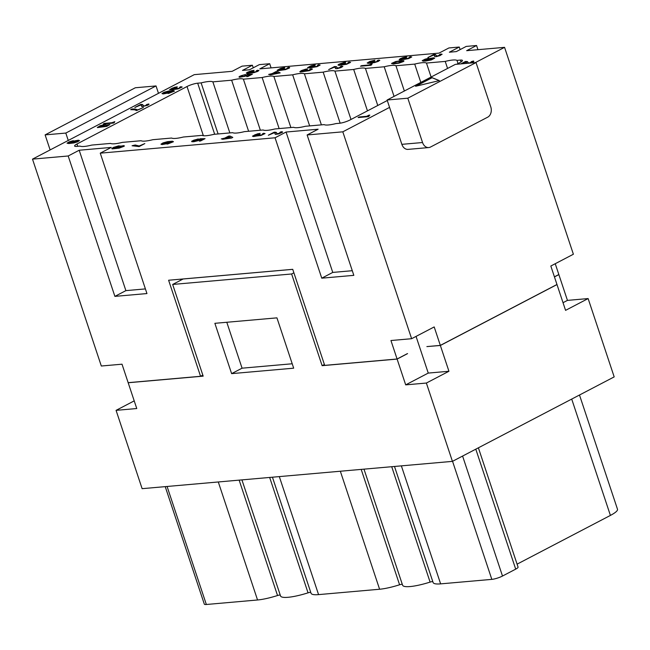 <?xml version="1.0" encoding="UTF-8"?>
<svg xmlns="http://www.w3.org/2000/svg" width="650" height="650" viewBox="0 0 650 650"><rect width="100%" height="100%" fill="white"/><g stroke="black" fill="none" stroke-linecap="round" stroke-linejoin="round"><path stroke-width="0.97" d="M134.209 400.879L116.074 410.353L142.123 488.67L452.433 461.37L614.185 376.894L588.128 298.569L567.442 300.389L563.03 302.697M324.391 364.496L322.124 365.674L397.109 359.076L405.689 384.865L426.376 383.045L448.939 371.264L440.359 345.475L556.993 284.562L565.573 310.351L588.128 298.569M426.376 383.045L452.433 461.37M567.442 300.389L558.862 274.601L554.45 276.908M555.238 263.713L558.837 274.527L554.426 276.835M387.278 100.514L350.049 119.957A7.938 1.56 161.6 0 1 339.373 123.281L335.936 123.589A18.265 3.575 161.6 0 1 324.188 124.621L305.427 126.271A18.265 3.575 161.6 0 1 293.678 127.303L274.909 128.96A18.265 3.575 161.6 0 1 263.161 129.992L244.4 131.641A18.265 3.575 161.6 0 1 232.651 132.673L213.882 134.331A18.265 3.575 161.6 0 1 202.134 135.362L183.373 137.012A18.265 3.575 161.6 0 1 171.624 138.044L152.856 139.693A18.265 3.575 161.6 0 1 141.107 140.733L122.346 142.382A18.265 3.575 161.6 0 1 110.597 143.414L91.829 145.064A18.265 3.575 161.6 0 1 80.08 146.104L76.643 146.404A7.938 1.56 161.6 0 1 74.612 146.039A7.938 1.56 161.6 0 1 76.976 143.983L187.013 86.523A7.938 1.56 -18.4 0 1 197.681 83.192L201.118 82.891L218.107 133.957M391.714 466.708L430.097 582.099A29.38 5.761 161.6 0 1 402.586 585.203L363.984 469.146M401.367 465.863L440.627 583.871L491.823 579.369A7.938 1.56 161.6 0 0 502.499 576.038L515.702 569.14A7.938 1.56 -18.4 0 0 518.066 567.092L478.384 447.809M292.736 269.344L183.121 278.988L172.664 284.448L203.174 376.147L128.18 382.744L136.76 408.533L116.074 410.353M361.197 469.398L399.588 584.781A29.38 5.761 161.6 0 1 379.6 589.241L318.573 594.612A29.38 5.761 161.6 0 1 311.049 593.255L272.439 477.206M448.939 371.264L428.253 373.084L416.049 336.408M68.185 155.984L79.186 150.239L111.256 147.42L100.254 153.164L146.949 293.556L114.888 296.376L68.185 155.984L32.5 159.128L194.252 74.653L232.148 71.321L242.052 66.146L252.395 65.236L242.491 70.411L249.446 69.794L259.35 64.626L269.693 63.716L259.789 68.884L439.018 53.113L448.923 47.946L459.266 47.036L449.361 52.203L456.316 51.594L466.221 46.418L476.564 45.508L466.659 50.684L504.562 47.344L573.381 254.239L550.826 266.021L556.969 284.489L440.334 345.402L426.887 346.588L440.359 345.475M440.334 345.402L434.192 326.934L411.629 338.707L390.942 340.527L397.085 359.003L407.363 353.632M269.661 477.449L308.043 592.841A29.38 5.761 161.6 0 1 280.532 595.944L241.93 479.887M440.627 583.871A29.38 5.761 161.6 0 1 433.103 582.514L394.493 466.464M231.619 373.636L214.874 323.318L276.941 317.858L293.678 368.176L231.619 373.636L242.068 368.184L226.793 322.27M322.124 365.674L291.623 273.983L172.664 284.448M579.491 395.013L617.5 509.259A23.823 4.672 161.6 0 1 610.407 515.418L571.707 399.076M517.091 564.151L610.407 515.418M430.097 582.099A3.177 0.626 161.6 0 1 432.802 581.62M399.588 584.781A3.177 0.626 161.6 0 1 402.293 584.301M308.043 592.841A3.177 0.626 161.6 0 1 310.749 592.361M239.143 480.131L277.534 595.522A3.177 0.626 161.6 0 1 280.239 595.043M277.534 595.522A29.38 5.761 161.6 0 1 257.546 599.983L206.343 604.492A7.938 1.56 161.6 0 1 204.311 604.118L165.23 486.639M32.5 159.128L101.319 366.015L122.013 364.195L128.156 382.671L200.558 376.293L202.824 375.115M405.689 384.865L428.253 373.084M397.109 359.076L407.566 353.616M291.623 273.983L293.889 272.797M242.068 368.184L292.207 363.773M252.395 65.236L253.248 67.811M351 119.454L334.921 71.118L353.689 69.461L367.461 110.866M279.134 128.586L262.145 77.521L243.384 79.17A18.265 3.575 -18.4 0 0 231.636 80.202L248.625 131.268M260.366 130.236L243.384 79.17M269.693 63.716L271.082 67.892M309.652 125.897L292.662 74.831L273.894 76.489A18.265 3.575 -18.4 0 0 262.145 77.521M290.883 127.554L273.894 76.489M340.153 123.191L323.172 72.15L304.411 73.799A18.265 3.575 -18.4 0 0 292.662 74.831M321.401 124.865L304.411 73.799M275.056 137.784L286.065 132.039L318.126 129.212L307.125 134.964L353.827 275.348L321.758 278.176L275.056 137.784L100.254 153.164M352.276 270.709L332.759 272.423L321.758 278.176M68.258 140.449L65.804 133.063L45.118 134.883L135.346 87.758L156.032 85.938L65.804 133.063M50.123 149.923L45.118 134.883M200.558 376.293L168.61 280.239L292.727 269.319L324.683 365.373L397.085 359.003M180.854 280.174L180.529 279.191M353.689 69.461A18.265 3.575 161.6 0 1 365.438 68.429L384.199 66.779L394.054 96.387M365.438 68.429L377.764 105.479M384.199 66.779A18.265 3.575 161.6 0 1 395.947 65.748L414.716 64.09L420.81 82.412M395.947 65.748L404.357 91.008M414.716 64.09A18.265 3.575 161.6 0 1 426.465 63.058L445.226 61.409L447.566 68.437M426.465 63.058L431.113 77.033M445.226 61.409A18.265 3.575 161.6 0 1 456.974 60.377L460.411 60.076A7.938 1.56 161.6 0 1 462.442 60.442A7.938 1.56 161.6 0 1 460.086 62.489L456.69 64.261M456.974 60.377L458.039 63.562M229.856 132.925L212.867 81.859L231.636 80.202M212.867 81.859A18.265 3.575 -18.4 0 0 201.118 82.891M334.921 71.118A18.265 3.575 -18.4 0 0 323.172 72.15M407.802 98.191L476.027 62.562L455.333 64.382L387.116 100.011L407.802 98.191L422.549 142.521A7.938 6.013 85 0 0 428.748 147.558L408.062 149.378A7.938 6.013 85 0 1 401.863 144.341L389.569 107.396L342.81 131.82L307.125 134.964M504.562 47.344L475.304 62.627M251.29 70.809L254.036 70.322L249.218 71.947L248.495 72.776L252.842 71.622L254.004 71.524L253.346 72.199L255.247 71.939L257.156 71.053L256.262 70.842L257.473 70.216L258.944 70.517L257.587 71.443L253.687 72.694L246.764 73.45L246.35 73.101L247.244 72.353L251.29 70.809L246.382 73.174M427.099 58.947L424.011 60.214L426.14 60.507L426.628 59.751L429.975 58.451L433.591 57.801L434.688 58.183L431.275 59.962L425.945 61.002L423.199 61.149L422.297 60.604L425.051 59.174L428.699 58.281L427.099 58.947M309.896 70.07L310.716 69.469L309.757 69.412L310.968 68.778L312.431 69.079L309.351 70.688L300.251 72.012L299.845 71.671L301.397 70.574L305.76 69.144L307.531 68.892L306.207 69.582L301.795 71.207L306.329 70.192L307.491 70.086L306.743 70.533L307.117 70.793L309.896 70.07L306.67 70.688M344.053 63.741L345.654 63.408L344.833 64.009L346.287 63.976L348.498 63.156L348.879 62.79L347.921 62.733L349.131 62.099L350.594 62.4L346.556 64.285L339.097 65.374L338 64.992L338.894 64.244L343.915 62.465L345.686 62.213L344.37 62.904L339.958 64.529L344.077 63.814L339.958 64.529M173.371 141.765L167.724 143.983L171.657 142.155L169.52 141.862L168.488 142.911L165.693 143.918L162.077 144.568L160.981 144.194L162.987 142.911L167.562 141.651L172.469 141.221L173.371 141.765M460.826 63.895L465.489 61.466L467.415 61.579L468.561 63.058L470.779 62.579L472.168 61.742L471.201 61.677L473.468 61.002L473.606 61.661L470.478 63.05M466.416 63.058L465.238 62.156L462.118 63.781M172.469 89.733L169.601 89.603L174.541 87.303L177.287 86.824L172.469 88.449L171.608 88.953L172.144 89.286L176.085 88.124L177.255 88.026L176.597 88.701L178.498 88.441L180.407 87.555L179.514 87.344L180.724 86.718L182.195 87.019L178.157 88.904L172.469 89.733M139.116 146.567L132.072 145.754L135.241 144.999L139.141 145.99L144.836 143.577L139.116 146.567M436.069 56.672L434.679 56.558L434.346 55.437L433.436 55.185L427.854 57.541L433.68 54.494L435.606 54.608L436.759 56.087L439.985 55.136L440.367 54.763L439.4 54.706L440.611 54.072L442 54.194L440.05 55.608L436.069 56.672M369.037 116.155L368.436 116.642L358.093 117.553L359.19 116.976L366.689 116.317L368.786 115.229L369.817 115.131L368.794 115.895L369.062 116.236L368.794 115.895M342.891 66.422L340.86 67.657L336.879 68.721L335.489 68.608L335.156 67.486L334.246 67.234L328.664 69.591L334.498 66.544L336.424 66.657L337.577 68.136L340.795 67.186L341.177 66.812L340.218 66.755L341.429 66.121L342.891 66.422L341.453 66.194L340.413 66.739M105.682 124.613L105.983 125.019L109.826 124.589L106.819 126.376L97.403 127.587L100.002 125.783L104.349 124.638L105.706 124.686L101.075 125.483L97.337 127.433M281.117 131.755L282.506 131.869L282.311 132.364L278.549 133.941L275.519 134.396L274.852 133.12L273.942 132.868L268.352 135.216L274.186 132.178L276.112 132.291L277.266 133.77L280.044 133.047L280.873 132.446L279.906 132.389L281.117 131.755L282.579 132.064M113.344 147.452L118.828 145.819L120.461 146.201L123.971 145.608L124.109 146.266L119.129 148.135L112.206 148.891L111.792 148.541L113.344 147.452L111.816 148.614M174.395 91.138L168.756 93.356L172.689 91.528L170.552 91.244L170.064 91.999L166.717 93.299L163.109 93.949L162.013 93.567L164.019 92.292L168.586 91.032L173.501 90.602L174.395 91.138M285.634 69.599L278.184 70.688L277.087 70.306L280.824 68.347L284.773 67.527L279.037 69.843L283.571 68.827L284.733 68.721L284.082 69.404L285.984 69.136L288.73 67.364L289.599 67.527L289.404 68.022L285.634 69.599M371.191 63.887L372.223 63.797L370.841 65.301L360.498 66.211L361.595 65.642L369.094 64.976L371.191 63.887L369.119 65.049L360.701 66.194M67.047 143.162L69.062 141.887L72.759 140.798L69.014 142.415L68.949 142.903L70.964 142.911L71.451 142.155L74.799 140.855L78.414 140.205L79.511 140.587L77.496 141.862L73.799 142.951L68.681 143.544L67.047 143.162M242.418 75.554L240.711 76.611L242.344 76.659L245.456 75.766L247.39 74.303L252.419 74.149L247.91 76.505L246.61 76.619L250.242 74.718L247.731 74.799L245.131 76.269L239.525 77.285L238.981 76.952L239.761 76.261L242.418 75.554M198.071 140.254L200.013 138.799L205.043 138.645L200.525 140.993L199.233 141.107L202.865 139.214L200.354 139.295L197.746 140.766L193.732 141.741L191.847 141.716L191.961 141.034L198.307 138.897L193.676 140.644L193.505 141.188L195.829 140.977L199.079 139.449M271.148 74.693L269.856 74.807L270.952 74.238L268.629 74.441L272.163 73.604L275.909 71.646L277.331 71.524L280.183 72.897L271.148 74.693M136.541 110.573L134.607 109.793L130.666 109.663L131.982 108.972L135.224 109.021L137.735 109.899L143.431 107.486L136.541 110.573M369.338 62.66L373.685 61.514L374.847 61.417L374.189 62.091L375.481 61.977L377.691 61.165L378.072 60.799L377.114 60.734L378.324 60.109L379.714 60.223L378.43 61.336L374.53 62.587L368.29 63.375L367.193 62.993L369.891 61.417L374.879 60.214L369.151 62.538M231.595 138.028L222.479 139.303L223.576 138.726L221.252 138.938L224.786 138.101L228.524 136.143L229.946 136.021L232.806 137.394L231.595 138.028M114.766 121.664L113.604 123.061L103.261 123.971L104.366 123.394L111.865 122.736L114.766 121.664M141.448 104.366L142.602 104.544L143.756 106.023L145.966 105.544L147.29 104.853L146.396 104.642L148.655 103.968L149.069 104.309L147.721 105.243L142.009 106.657L141.343 105.373L140.424 105.121L134.843 107.478L140.676 104.431L143.073 105.081M403.471 60.612L404.007 60.954L403.333 61.579L399.035 63.156L393.185 63.911L391.617 63.375L395.679 61.539L401.318 60.612L403.496 60.694L396.549 61.392L391.576 63.594M256.547 135.996L253.565 136.549L252.46 136.167L257.4 133.868L260.146 133.388L255.328 135.005L254.467 135.509L255.011 135.842L258.952 134.688L260.114 134.582L259.456 135.265L261.357 134.997L263.266 134.111L262.381 133.908L263.591 133.274L265.054 133.575L261.016 135.46L256.547 135.996M313.909 65.561L311.09 66.186L309.684 67.316L314.031 66.17L315.193 66.064L314.543 66.747L316.444 66.479L318.354 65.601L317.46 65.39L318.671 64.756L320.133 65.057L317.054 66.666L309.286 67.974L307.548 67.649L311.285 65.691L315.234 64.87L313.909 65.561M404.666 59.312L399.238 59.792L400.034 58.817L402.878 57.606L406.827 56.786L402.009 58.402L401.148 58.906L401.684 59.248L405.624 58.086L406.794 57.98L406.136 58.663L408.037 58.394L409.947 57.517L409.053 57.306L410.264 56.672L411.734 56.973L408.647 58.581L404.666 59.312M158.486 93.332L156.032 85.938M459.266 47.036L460.127 49.603M476.564 45.508L477.953 49.692M415.561 86.279L432.063 77.659L439.327 80.6L415.561 86.279M389.569 107.396L387.116 100.011M342.81 131.82L411.629 338.707M476.027 62.562L490.774 106.892A7.938 6.013 -95 0 1 487.727 117.154L430.511 147.038A7.938 6.013 85 0 1 428.748 147.558M79.186 150.239L125.889 290.631L114.888 296.376M125.889 290.631L145.405 288.909M332.759 272.423L286.065 132.039M415.862 86.206L432.087 77.732L439.229 80.624M118.154 146.453L113.742 148.086L117.154 147.591L118.698 146.786L118.154 146.453M164.084 92.763L163.906 93.308L165.977 93.129L169.114 91.658L164.084 92.763M427.927 59.638L427.749 60.174L429.812 59.995L432.957 58.524L427.927 59.638M107.737 125.052L104.138 126.376L106.795 126.003L108.111 125.312L107.737 125.052M228.613 136.662L226.078 137.987L230.474 137.597L228.613 136.662M163.053 143.39L162.882 143.926L164.946 143.748L168.09 142.277L163.053 143.39M402.277 61.295L397.288 61.539L394.282 62.384L393.445 63.269L398.271 62.936L402.277 61.295L399.165 62.839L393.283 63.188M121.209 146.38L118.617 147.558L121.843 146.941L122.671 146.339L121.209 146.38M75.538 141.026L72.402 142.496L76.887 141.676L77.781 140.928L75.538 141.026M275.99 72.166L273.455 73.491L277.851 73.101L275.99 72.166M102.676 126.409L104.219 125.604L103.675 125.271L99.734 126.433L99.45 127.026L101.002 126.888L104.268 125.409M253.866 70.419L251.314 70.882M258.936 70.517L256.466 70.826M257.229 70.907L255.271 72.012L253.183 72.118M253.825 71.614L248.308 72.646M426.075 60.344L430.844 58.305L434.688 58.183M423.962 60.417L426.14 60.507M422.256 60.824L425.076 59.248L428.781 58.346M427.578 60.092L430.446 59.922L432.957 58.524M307.352 68.981L302.559 70.168L299.869 71.736M312.431 69.087L310.993 68.851L309.952 69.396M310.716 69.469L309.92 70.143M307.32 70.184L301.795 71.207M345.516 62.303L340.722 63.489L338.033 65.057M350.586 62.408L349.156 62.172L348.116 62.717M348.879 62.79L346.921 63.903L344.833 64.009M345.475 63.505L344.077 63.814M161.005 144.259L166.717 141.895L173.436 141.619M166.912 144.097L171.706 141.96M162.711 143.845L165.579 143.674L168.09 142.277M461.029 63.879L465.514 61.539L467.878 62.116M466.44 63.131L466.416 62.725M471.404 61.661L473.874 61.352M467.87 62.359L468.146 63.026L469.105 63.091L472.168 61.742M177.109 86.921L172.315 88.108L169.634 89.676M182.187 87.019L179.717 87.328M180.481 87.409L178.523 88.514L176.426 88.619M177.076 88.116L171.551 89.147M144.666 143.674L139.165 146.063L135.265 145.072L132.251 145.746M428.049 57.525L433.704 54.567L436.077 55.136M434.663 56.517L434.614 55.746M439.603 54.689L440.635 54.145L442.073 54.381M436.069 55.38L436.345 56.054L437.304 56.111L440.367 54.763M369.639 115.229L366.714 116.391L358.288 117.536M328.859 69.566L334.523 66.617L336.887 67.186M335.473 68.567L335.424 67.795M336.879 67.429L337.155 68.104L338.114 68.161L341.177 66.812M109.899 124.776L105.983 125.019M104.138 126.376L106.226 126.271L108.184 125.157M99.263 126.904L102.7 126.482M268.556 135.2L274.211 132.251L276.583 132.819M275.169 134.201L275.113 133.429M280.109 132.373L281.141 131.828M276.567 133.063L276.843 133.737L277.81 133.794L280.873 132.446M120.486 146.023L117.731 146.088L113.368 147.526M124.378 145.957L120.461 146.201M118.617 147.558L120.713 147.452L122.671 146.339M113.742 148.086L116.358 147.932L118.747 146.591M162.037 93.641L164.044 92.365L167.749 91.276L174.468 91M167.944 93.478L171.754 92.219L172.737 91.333M163.743 93.226L166.611 93.047L169.114 91.658M284.594 67.616L279.801 68.803L277.111 70.371M289.673 67.722L288.234 67.486L287.202 68.031M287.966 68.104L286.008 69.209L283.912 69.322M284.562 68.811L279.037 69.843M372.044 63.887L371.215 63.96M371.605 64.903L371.199 64.553M70.899 142.748L75.668 140.709L79.503 140.595M68.778 142.821L70.964 142.911M67.08 143.227L69.899 141.651L73.604 140.749M72.402 142.496L75.27 142.326L77.781 140.928M239.005 77.017L241.02 75.749L245.489 74.522M246.813 76.603L250.242 74.718M246.374 74.921L247.414 74.376L252.265 74.23M240.711 76.611L243.839 76.407L246.456 74.961M191.628 141.513L193.643 140.246L198.112 139.011M199.436 141.091L202.865 139.214M198.998 139.417L200.037 138.873L204.888 138.718M193.334 141.107L198.096 140.335M268.824 74.425L272.188 73.678L275.933 71.728L277.355 71.597L280.118 72.93M270.051 74.791L270.952 74.238M273.455 73.491L277.851 73.101M143.252 107.575L137.759 109.972L133.859 108.981L130.837 109.655M374.709 60.312L369.915 61.498L367.226 63.066M379.787 60.409L377.309 60.718M378.072 60.799L376.114 61.904L374.026 62.01M374.668 61.506L369.363 62.741M221.447 138.921L224.811 138.174L228.548 136.216L229.978 136.094L232.741 137.426M222.674 139.287L223.576 138.726M226.078 137.987L230.474 137.597M114.814 121.639L111.889 122.809L103.464 123.955M114.367 122.663L113.961 122.314M135.046 107.461L141.472 104.439M141.659 106.454L141.602 105.69M146.591 104.626L149.069 104.317M143.057 105.316L143.333 105.991L144.292 106.048L147.355 104.699M404.007 60.954L403.496 60.694M259.976 133.477L255.182 134.664L252.493 136.232M265.054 133.583L263.616 133.347L262.576 133.892M263.339 133.965L261.381 135.07L259.293 135.184M259.935 134.672L254.418 135.704M315.055 64.959L310.261 66.146L307.572 67.714M320.133 65.065L318.695 64.829L317.655 65.374M318.419 65.447L316.469 66.56L314.373 66.666M315.023 66.154L309.498 67.186M406.648 56.875L401.854 58.061L399.165 59.629M411.726 56.981L410.288 56.745L409.256 57.289M410.02 57.362L408.062 58.476L405.966 58.581M406.616 58.078L401.091 59.101M452.554 461.305L491.823 579.369M462.589 456.064L502.499 576.038M515.702 569.14L475.792 449.166M340.34 471.234L379.6 589.241M206.343 604.492L167.082 486.476M218.286 481.967L257.546 599.983M279.313 476.596L318.573 594.612M214.671 134.257L197.681 83.192M460.411 60.076L461.037 61.953M76.976 143.983L77.748 146.307M203.377 135.712L187.013 86.523M401.863 144.341L422.549 142.521"/></g></svg>
